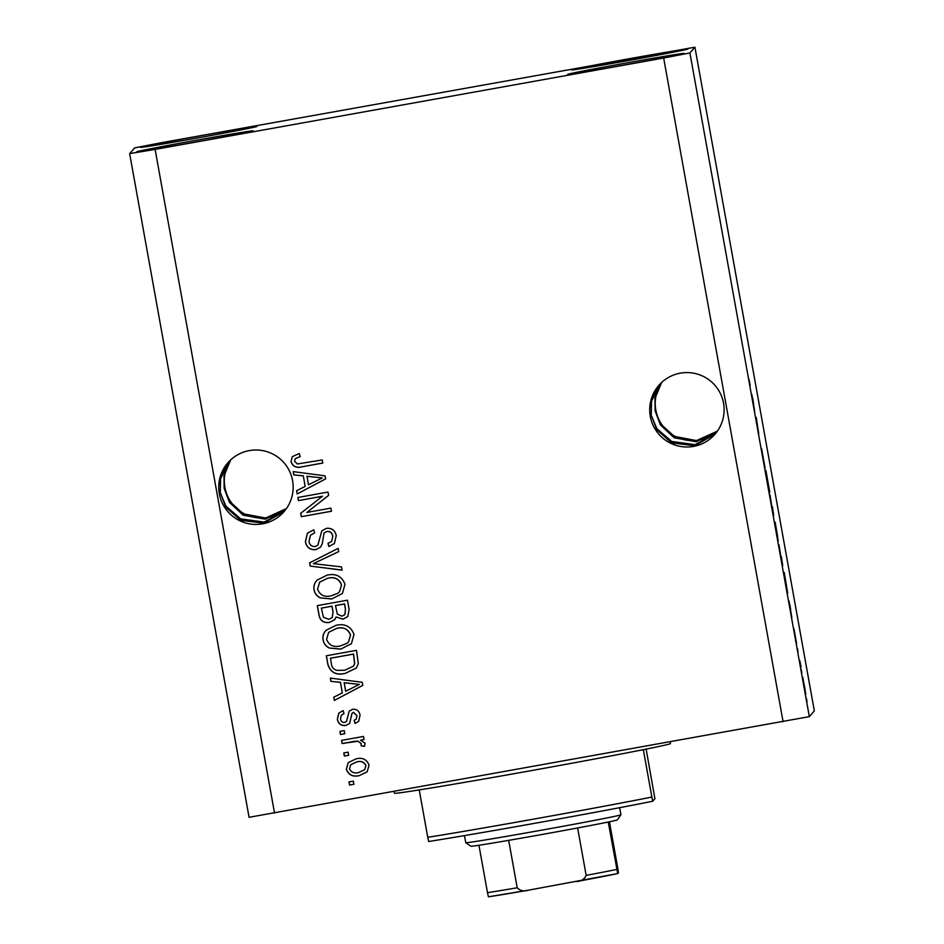 <?xml version="1.0" encoding="UTF-8"?>
<svg xmlns="http://www.w3.org/2000/svg" width="944" height="944" viewBox="0 0 944 944"><rect width="100%" height="100%" fill="white"/><g stroke="black" fill="none" stroke-linecap="round" stroke-linejoin="round"><path stroke-width="1.42" d="M286.563 508.379A37.229 37.217 41.1 0 1 230.867 459.716M230.242 460.283L223.976 475.186L224.141 488.272L224.235 475.422L230.678 459.881M717.534 430.948A37.229 37.217 41.1 0 1 661.827 382.273M661.213 382.851L654.935 397.754L655.112 410.841L655.195 397.979L661.65 382.438M659.148 384.975L651.289 401.058L651.242 415.254L651.549 401.271L659.585 384.503M723.541 403.194A37.229 37.217 -138.9 0 0 658.877 385.294A37.229 37.217 -138.9 0 0 676.978 445.651A37.229 37.217 -138.9 0 0 723.541 403.194M228.188 462.418L220.318 478.49L220.282 492.697L220.589 478.702L228.613 461.946M292.581 480.638A37.229 37.217 -138.9 0 0 227.917 462.725A37.229 37.217 -138.9 0 0 246.018 523.082A37.229 37.217 -138.9 0 0 292.581 480.638M140.562 147.37A59.118 0.826 169.8 0 1 199.101 136.007A59.118 0.826 169.8 0 1 256.933 126.449A59.118 0.826 169.8 0 1 256.921 126.461A59.118 0.826 169.8 0 1 198.382 137.812A59.118 0.826 169.8 0 1 140.55 147.382A59.118 0.826 169.8 0 1 140.562 147.37M571.521 69.927A59.118 0.826 169.8 0 1 630.061 58.575A59.118 0.826 169.8 0 1 687.893 49.005A59.118 0.826 169.8 0 1 687.881 49.029A59.118 0.826 169.8 0 1 629.341 60.381A59.118 0.826 169.8 0 1 571.521 69.95A59.118 0.826 169.8 0 1 571.521 69.927M567.663 74.352A59.118 0.826 169.8 0 1 626.202 63A59.118 0.826 169.8 0 1 684.022 53.43A59.118 0.826 169.8 0 1 684.022 53.442A59.118 0.826 169.8 0 1 625.483 64.806A59.118 0.826 169.8 0 1 567.651 74.375A59.118 0.826 169.8 0 1 567.663 74.352M136.703 151.783A59.118 0.826 169.8 0 1 195.243 140.432A59.118 0.826 169.8 0 1 253.063 130.862A59.118 0.826 169.8 0 1 253.063 130.886A59.118 0.826 169.8 0 1 194.511 142.237A59.118 0.826 169.8 0 1 136.691 151.807A59.118 0.826 169.8 0 1 136.703 151.783M284.663 510.893L264.131 522.103L240.685 518.881L225.852 506.055L220.282 492.697L225.864 507.211L240.626 520.297L263.895 523.188L284.25 511.4M715.635 433.461L695.091 444.671L671.656 441.45L656.823 428.611L651.242 415.254L656.823 429.78L671.585 442.866L694.855 445.757L715.21 433.969M717.428 431.101L696.542 440.6L674.217 436.364L660.375 423.726L655.112 410.841L660.387 424.883L674.158 437.78L696.342 441.745L717.015 431.668M286.457 508.533L265.583 518.032L243.257 513.796L229.416 501.158L224.141 488.272L229.427 502.314L243.198 515.212L265.37 519.176L286.056 509.111M160.917 142.78L694.926 47.2L814.342 710.891L809.327 716.638L249.074 817.303L129.658 153.612L134.673 147.866L160.917 142.78M322.411 496.308L298.398 500.615L297.832 497.488L328.005 492.06L328.606 495.399L306.847 512.45L330.896 508.132L331.462 511.259L301.289 516.687L300.688 513.324L322.482 496.225L298.398 500.615M315.886 549.656C310.092 550.116 306.599 547.473 305.396 541.726L307.425 533.195L313.762 529.808L314.718 532.876L310.47 535.213L308.971 541.36C309.585 544.995 311.673 546.718 315.225 546.529L317.857 545.136L321.81 530.87L326.4 528.345C331.792 527.849 335.073 530.268 336.241 535.614L334.424 543.496L328.901 546.505L327.946 543.437L331.674 541.384L332.736 536.357C332.182 532.935 330.235 531.319 326.895 531.496L324.016 533.03L322.258 543.709L320.512 547.19L315.945 549.573C310.163 550.045 306.658 547.402 305.455 541.655L305.396 541.726M342.058 570.152L310.175 566.07L309.597 562.836L338.141 548.393L338.719 551.615L313.384 563.651L341.468 566.896L342.058 570.152M314.045 589.823C313.432 586.047 314.47 582.802 317.172 580.076L326.978 575.167C335.875 573.185 341.893 576.229 344.997 584.277L342.401 593.528L331.639 598.992L320.252 597.871C316.842 596.219 314.765 593.528 314.045 589.823L314.104 589.752C313.491 585.976 314.541 582.731 317.243 580.005M316.547 580.772L317.172 580.076M323.072 639.973C322.459 636.197 323.497 632.952 326.199 630.226L335.993 625.317C344.902 623.335 350.908 626.379 354.024 634.427L351.416 643.678L340.666 649.142L329.279 648.021C325.857 646.369 323.792 643.678 323.072 639.973L323.131 639.902C322.518 636.126 323.568 632.881 326.258 630.155M325.574 630.922L326.199 630.226M340.406 682.37L330.919 681.367L330.329 678.099L362.236 682.311L362.779 685.368L334.353 700.436L333.763 697.179L342.306 692.92L340.465 682.3L330.919 681.367M353.882 784.287L349.575 785.054L349.009 781.927L353.327 781.148L353.882 784.287M694.926 47.2L689.911 52.947L663.667 58.032L783.083 721.723M663.667 58.032L155.123 149.412L274.539 813.103M359.44 775.602C352.973 777.183 348.607 775.071 346.33 769.266L348.23 762.599L356.183 758.799C362.543 757.3 366.838 759.424 369.057 765.183L367.145 771.862L359.499 775.531C353.032 777.113 348.666 775 346.401 769.183L346.33 769.266M348.666 755.294L344.359 756.061L343.793 752.934L348.112 752.156L348.666 755.294M353.481 741.488L342.106 743.53L341.539 740.391L363.487 736.45L364.042 739.589L360.549 740.214L365.104 743.223L364.455 746.385L361.115 745.772L361.127 743.577L358.059 741.241L342.106 743.53M344.796 733.748L340.489 734.515L339.923 731.388L344.23 730.609L344.796 733.748M345.764 725.476C341.15 725.96 338.341 723.906 337.35 719.34L338.743 713.216L343.061 710.596L344.017 713.664L341.374 715.198L340.524 718.986C340.926 721.393 342.306 722.549 344.654 722.443L346.519 721.369L349.197 711.127L352.537 709.298C356.726 708.979 359.227 710.915 360.053 715.127L358.708 721.31L355.062 723.399L354.106 720.343L356.242 719.08L356.938 715.8L353.552 712.354L351.9 713.676L349.622 723.517L345.823 725.405C341.209 725.889 338.412 723.836 337.409 719.269L337.35 719.34M346.578 721.299L349.233 711.092M352.372 712.944L351.9 713.676M345.233 673.402C336.394 675.55 330.624 672.635 327.91 664.659L326.317 655.773L356.478 650.345L358.319 663.75L356.242 668.081L345.292 673.332C336.453 675.479 330.683 672.565 327.981 664.588L327.91 664.659M329.468 622.438C323.556 623.241 320.063 620.727 318.966 614.91L317.29 605.623L347.463 600.195L349.138 609.553L347.758 616.55L343.05 619.193L336.111 616.963L334.719 619.76L329.527 622.367C323.627 623.17 320.122 620.656 319.025 614.827L317.361 605.6M303.26 475.906L293.773 474.891L293.183 471.622L325.078 475.847L325.633 478.891L297.207 493.96L296.617 490.703L305.148 486.443L303.319 475.823L293.773 474.891M291 461.746L292.286 456.648L299.236 453.557L300.192 456.613L295.248 458.725L294.552 461.262L297.395 463.976L322.223 459.94L322.789 463.067L302.304 466.749C296.711 468.377 292.947 466.714 291 461.746L292.345 456.577M756.227 417.39L758.752 433.862L755.802 417.472M765.088 468.2L761.584 448.589L765.088 468.2M769.797 492.237L765.891 470.478L769.797 492.237M771.897 506.94L769.974 494.739L771.897 506.94M780.924 557.09L778.989 544.877L780.924 557.09M801.822 672.789L801.255 669.65L801.751 672.801M805.798 694.218L802.766 677.367L805.798 694.218M748.852 378.863L750.232 385.506L748.852 378.863M689.911 52.947L809.327 716.638M788.995 601.021L791.815 617.612L788.995 601.021M796.642 643.749L793.963 628.857L796.642 643.749M798.01 651.631L797.444 648.493L797.94 651.643M799.745 660.517L801.09 667.007L799.544 660.552M807.037 701.77L806.471 698.643L806.967 701.793M787.674 593.068L784.228 572.43L787.674 593.068M778.198 541.065L775.213 522.28L778.198 541.065M751.849 394.545L754.669 411.136L751.849 394.545M155.123 149.412L129.658 153.612M789.868 604.679L790.753 610.473L789.868 604.679M804.394 685.568L805.232 691.079L804.394 685.568M784.747 575.628L787.107 589.929L784.275 575.71M786.682 588.867L787.107 589.929M781.337 556.665L782.741 565.645L781.337 556.665M775.72 525.478L777.691 536.924L775.248 525.56M775.531 525.69L777.644 537.927L775.284 525.737M772.31 506.515L773.714 515.495L772.31 506.515M752.722 398.215L753.607 403.997L752.722 398.215M353.882 784.228L349.575 785.054M349.646 784.983L349.091 781.915M346.401 769.183L348.265 762.563M367.169 771.814L359.499 775.531M364.679 769.714L365.965 765.584C364.148 761.95 361.104 760.699 356.82 761.855L350.755 764.664L349.481 768.782C351.31 772.416 354.366 773.655 358.661 772.511L364.679 769.714L365.906 765.667C364.089 762.02 361.033 760.781 356.749 761.926L350.684 764.734M348.655 755.235L344.359 756.061M344.43 755.991L343.876 752.923M342.165 743.459L341.622 740.379M364.03 739.53L360.549 740.214M364.502 746.315L361.115 745.772M361.174 745.701L361.127 743.577M361.186 743.506L358.059 741.241M358.13 741.158L353.54 741.406M344.784 733.689L340.489 734.515M340.548 734.444L339.993 731.364M337.409 719.269L338.778 713.18M343.994 713.617L341.374 715.198M358.744 721.275L355.062 723.399M355.133 723.328L354.189 720.307M356.242 719.08L356.938 715.8M356.997 715.729L353.552 712.354M353.611 712.283L351.97 713.593M349.658 723.482L345.823 725.405M330.99 681.285L330.412 678.111M362.779 685.332L334.353 700.436M334.412 700.354L333.834 697.144M340.465 682.3L342.306 692.92M359.369 684.412L344.182 682.701L345.646 691.244L359.369 684.412L344.112 682.772M327.981 664.588L326.388 655.75M356.277 668.045L345.292 673.332M353.316 666.252L354.708 663.715L353.587 654.039L330.471 658.192L331.368 663.644C331.757 667.29 333.669 669.532 337.126 670.382L344.713 670.264L353.316 666.252L354.637 663.785L353.516 654.109L330.4 658.263M351.451 643.643L340.666 649.142M340.725 649.071L329.279 648.021M329.338 647.95C325.928 646.286 323.863 643.607 323.131 639.902M348.513 641.944L350.566 635.017C348.112 628.857 343.451 626.651 336.571 628.385L328.63 632.374L326.589 639.312C328.972 645.318 333.503 647.549 340.194 645.991L346.778 643.454L348.513 641.944L350.495 635.088C348.053 628.928 343.38 626.722 336.512 628.456L328.63 632.374M347.781 616.515L343.05 619.193M343.109 619.122L336.111 616.963M334.742 619.724L329.527 622.367M332.194 617.588L333.067 611.924L332.028 606.142L321.385 608.125L323.426 617.305L328.878 619.311L332.194 617.588L332.996 611.995L331.958 606.213L321.385 608.125M344.926 614.627L345.48 609.022L344.56 603.889L335.486 605.588L337.327 614.155L341.988 616.149L344.926 614.627L345.421 609.092L344.501 603.971L335.486 605.588M342.424 593.493L331.639 598.992M331.71 598.921L320.252 597.871M320.311 597.8C316.901 596.136 314.836 593.457 314.104 589.752M339.498 591.794L341.539 584.867C339.085 578.707 334.424 576.501 327.556 578.235L319.674 582.153L317.562 589.162C319.945 595.168 324.488 597.399 331.167 595.841L337.751 593.304L339.498 591.794L341.48 584.938C339.026 578.778 334.365 576.572 327.485 578.306L319.615 582.224M342.035 570.07L310.175 566.07M310.246 565.999L309.667 562.801M338.707 551.579L313.384 563.651M305.455 541.655L307.461 533.159M314.706 532.829L310.47 535.213M317.857 545.136L321.845 530.823M334.459 543.461L328.901 546.505M328.96 546.434L328.028 543.414M331.674 541.384L332.736 536.357M332.795 536.286C332.241 532.864 330.294 531.248 326.954 531.425L326.895 531.496M326.954 531.425L324.016 533.03M320.547 547.154L315.945 549.573M298.469 500.544L297.915 497.476M328.595 495.376L306.847 512.45M331.45 511.2L301.289 516.687M301.348 516.604L300.758 513.276M293.832 474.82L293.265 471.634M325.621 478.856L297.207 493.96M297.266 493.889L296.687 490.668M303.319 475.823L305.148 486.443M322.223 477.935L307.024 476.224L308.487 484.779L322.223 477.935L306.965 476.295M300.168 456.566L295.248 458.725M322.777 463.008L302.304 466.749M302.375 466.678C296.782 468.307 293.006 466.643 291.071 461.675M670.417 741.972L670.405 743.589A140.137 1.959 169.8 0 1 670.393 743.624A140.137 1.959 169.8 0 1 643.336 749.654A140.137 1.959 169.8 0 1 419.23 789.916A140.137 1.959 169.8 0 1 394.557 793.22L393.943 791.65M643.336 749.654L651.867 797.055A140.137 1.959 -10.2 0 1 427.762 837.316L419.23 789.916M646.133 749.088L654.924 798.742L652.752 801.232A135.759 1.9 169.8 0 1 428.647 841.505L427.762 837.316M651.867 797.055L652.752 801.232M620.916 814.802L617.388 819.888A74.446 1.038 169.8 0 1 617.376 819.888A74.446 1.038 169.8 0 1 617.388 819.888A74.446 1.038 169.8 0 1 608.243 822.023A74.446 1.038 169.8 0 1 577.622 827.959A74.446 1.038 169.8 0 1 508.674 840.349A74.446 1.038 169.8 0 1 478.95 845.258A74.446 1.038 169.8 0 1 470.855 846.249L465.77 842.721A78.824 1.097 -10.2 0 0 465.77 842.721A78.824 1.097 -10.2 0 0 543.402 829.847A78.824 1.097 -10.2 0 0 620.916 814.802L620.916 814.802A78.824 1.097 -10.2 0 0 620.916 814.778L619.642 807.686M609.446 821.776L617.801 868.256L618.426 872.74L617.706 873.566L608.243 822.023M508.674 840.349L517.206 887.761C520.156 890.794 523.908 891.596 528.463 890.18L617.706 873.566M576.454 881.566C581.221 881.295 584.454 879.23 586.153 875.371A74.446 1.038 -10.2 0 0 616.774 869.436M577.622 827.959L586.153 875.371M528.038 890.263A70.068 0.979 169.8 0 1 488.414 896.8L528.463 890.18M488.414 896.8L487.482 892.67A74.446 1.038 -10.2 0 0 517.206 887.761M478.95 845.258L487.482 892.67M617.695 873.566A70.068 0.979 169.8 0 1 576.867 881.484M465.758 842.697L464.483 835.605"/></g></svg>
